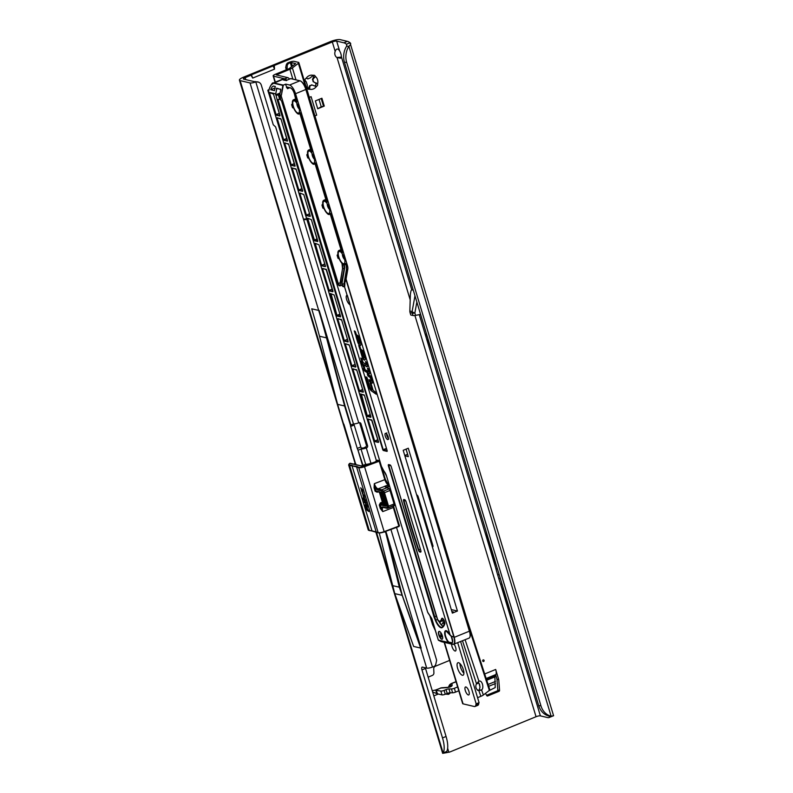 <?xml version="1.0" encoding="UTF-8"?>
<svg xmlns="http://www.w3.org/2000/svg" width="793" height="793" viewBox="0 0 793 793"><rect width="100%" height="100%" fill="white"/><g stroke="black" fill="none" stroke-linecap="round" stroke-linejoin="round"><path stroke-width="1.19" d="M315.099 86.15L311.897 84.93A3.796 3.42 -76.7 0 1 310.023 85.703L309.458 89.183A7.167 6.453 103.3 0 0 313.384 88.945A7.167 6.453 103.3 0 0 316.566 86.268L315.426 86.249M483.155 659.915A0.843 0.763 103.3 0 0 483.631 661.481A0.843 0.763 103.3 0 0 483.155 659.915M445.111 693.964L448.58 694.222L450.444 692.785M450.553 692.785L448.59 694.351L444.982 694.093M456.064 681.802L451.118 683.744A4.302 3.935 41.2 0 0 449.75 684.716A4.302 3.935 41.2 0 0 449.74 684.716A4.302 3.935 41.2 0 0 449.046 685.925L449.096 685.915A4.302 4.183 -13.4 0 1 451.822 683.536L451.118 683.744M306.128 86.754A7.167 6.453 103.3 0 0 307.476 88.182A1.685 1.517 103.3 0 0 309.458 89.183M307.753 88.747A1.685 1.517 103.3 0 0 308.527 87.973L309.706 85.624A3.796 3.42 103.3 0 0 311.58 84.861L311.897 84.93M314.534 85.931A1.685 1.517 103.3 0 0 315.138 82.769L313.057 81.59A3.796 3.42 103.3 0 0 312.442 79.568L312.769 79.637A3.796 3.42 -76.7 0 1 313.374 81.669L317.577 84.048A7.167 6.453 103.3 0 0 315.257 76.366A1.685 1.517 103.3 0 0 313.275 75.365A7.167 6.453 103.3 0 0 306.167 78.279A1.685 1.517 103.3 0 0 305.156 80.499A7.167 6.453 103.3 0 0 304.869 82.591M316.566 86.268A1.685 1.517 103.3 0 0 317.577 84.048M498.747 679.73L496.993 679.314A0.843 0.763 103.3 0 0 496.963 679.125L498.708 679.532A0.843 0.763 -76.7 0 1 498.747 679.73L499.54 690.435A0.843 0.763 -76.7 0 1 499.015 691.327L497.27 690.911L486.565 695.292M497.27 690.911A0.843 0.763 103.3 0 0 497.786 690.019L499.54 690.435M496.993 679.314L497.786 690.019M496.963 679.125L495.675 674.853L494.882 676.915L486.555 680.315M312.442 79.568L313.433 77.129A1.685 1.517 103.3 0 0 313.225 75.385M306.544 78.14L307.981 78.933L306.247 78.229M274.319 65.7L274.517 69.14L273.189 65.918L332.326 41.96A3.37 0.793 163.2 0 1 336.658 41.107L343.865 42.802A16.861 6.166 67.7 0 1 346.462 44.22L350.02 42.763A16.861 6.166 67.7 0 0 347.423 41.345L340.217 39.65A7.504 1.764 163.2 0 0 330.582 41.543L243.421 77.218A7.504 1.764 163.2 0 0 239.407 80.133A7.504 1.764 163.2 0 0 240.13 80.608L250.023 82.938A4.976 1.17 163.2 0 0 254.692 82.294L254.474 81.669L255.802 81.957L254.692 82.294M499.015 691.327L487.665 695.967A0.843 0.763 -76.7 0 1 486.783 695.659L485.475 693.379M498.708 679.532L495.675 669.47A6.661 2.438 67.7 0 1 495.873 674.526L495.675 674.853M317.735 108.76L324.268 106.084L321.899 98.233L315.366 100.909L317.735 108.76L321.234 106.777L324.268 106.084M309.339 97.38L311.094 96.667L316.685 115.183A6.661 1.566 163.2 0 1 314.91 115.828M314.93 115.897L316.685 115.183M449.611 660.41L435.298 666.269A2.528 2.28 103.3 0 0 433.721 668.876L433.91 672.811A2.528 2.28 -76.7 0 1 432.334 675.418L429.36 676.637A2.528 2.28 103.3 0 0 428.27 677.529M274.517 69.14L252.719 78.061L251.024 75.226L245.166 77.625A3.37 0.793 163.2 0 0 243.362 78.933A3.37 0.793 163.2 0 0 243.689 79.151L254.474 81.669M346.65 44.636L346.67 46.143L348.89 46.351A16.861 14.185 95.3 0 0 346.68 62.429L540.935 705.81A16.861 14.185 95.3 0 0 551.135 716.218L548.915 716.01L549.658 717.259A16.861 6.166 67.7 0 1 549.232 717.487A16.861 6.166 67.7 0 1 547.586 717.566L540.39 715.871A3.37 0.793 -16.8 0 0 536.048 716.723L450.612 751.685A19.815 17.843 -76.7 0 1 448.858 752.289L446.618 752.16L446.677 751.477A19.815 7.246 -112.3 0 0 446.062 736.469L425.524 668.449A3.37 1.229 67.7 0 1 425.355 667.785M335.171 51.376A5.055 4.56 103.3 0 0 337.065 57.641L340.683 58.186L341.297 56.462A5.055 1.854 -112.3 0 0 339.602 50.861C337.848 48.254 336.371 48.423 335.171 51.376L332.326 41.96M303.481 219.175L306.663 218.828M306.841 219.423L303.66 219.77M438.331 694.034L437.201 694.49L437.32 693.796L441.998 694.896A2.528 0.595 -16.8 0 0 445.25 694.252L447.202 693.459A2.528 0.595 163.2 0 1 450.107 692.785L452.615 692.804A2.528 0.595 -16.8 0 0 455.509 692.13L458.78 690.792M433.811 695.887L437.201 694.49L437.32 693.796M435.674 689.969L440.839 688.037A4.302 2.954 -93.6 0 1 441.78 687.739L446.875 687.422A4.302 2.954 86.4 0 0 445.944 687.719C449.988 687.323 452.079 686.47 452.208 685.152L451.822 683.536M435.902 689.999L437.607 693.855L436.566 693.508L435.902 689.999L434.851 690.188L440.839 691.05A2.528 0.595 -16.8 0 0 444.09 690.416L446.043 689.613A2.528 0.595 163.2 0 1 448.947 688.939L451.455 688.958A2.528 0.595 -16.8 0 0 454.349 688.284L457.62 686.946M456.025 681.643L451.386 683.546L448.679 686.679M336.787 57.473L341.258 57.155M413.282 290.188L411.755 289.822C411.2 289.841 410.734 291.428 410.348 294.59L409.842 311.034L412.102 311.57A4.639 1.774 10.3 0 0 414.858 312.997L415.582 315.376L420.587 314.385M552.949 715.96A16.861 6.166 67.7 0 1 552.79 716.029L549.232 717.487M384.189 531.915L386.181 532.341L402.269 595.345L421.162 648.168L386.181 532.341M379.262 532.975L394.765 593.63L413.649 646.464L421.162 648.168M446.677 751.477L443.118 752.934A19.815 7.246 -112.3 0 0 442.504 737.926L421.965 669.907A3.37 1.229 67.7 0 1 422.114 667.121A3.37 1.229 67.7 0 1 422.441 667.101L426.693 668.102A4.976 1.17 -16.8 0 0 432.463 667.082L433.632 666.655A3.37 3.182 116.3 0 0 435.823 664.108L436.656 660.272L396.53 527.385M371.996 463.082A1.685 1.586 -63.7 0 0 371.164 463.152L370.926 463.241A4.976 1.17 163.2 0 1 365.652 464.321L361.023 449.007L363.412 448.124M353.46 423.938L319.212 310.509A4.976 1.17 163.2 0 1 318.707 310.44L311.708 308.794A839.103 755.65 -76.7 0 1 319.49 336.222L337.63 404.371L345.133 406.095L350.843 425.008L353.619 423.928A4.976 1.17 -16.8 0 0 358.723 422.838L358.961 422.748A1.685 1.586 -63.7 0 1 360.974 423.749L367.605 445.725A1.685 1.586 -63.7 0 1 366.544 447.857L366.307 447.946A4.976 1.17 163.2 0 1 361.202 449.026M359.487 422.649A1.685 1.586 -63.7 0 1 359.735 423.145L366.366 445.111A1.685 1.586 -63.7 0 1 365.999 446.766L363.719 447.926M337.63 404.371L343.409 423.521A1.685 0.615 -112.3 0 1 344.132 424.919L350.764 446.885A1.685 0.615 67.7 0 1 350.833 448.134L355.809 464.609M273.189 65.918L251.391 74.829L252.719 78.061M306.832 219.374L303.65 219.72M447.52 752.488L442.663 753.35L443.118 752.934L396.401 598.2M239.407 80.133L355.006 463.023A7.504 1.764 -16.8 0 0 355.294 463.34L355.789 463.697M549.638 716.961L553.286 715.861M553.593 715.762L350.02 42.763C351.17 43.446 350.803 44.646 348.89 46.351L551.135 716.218L553.217 715.801M540.935 705.81L538.705 705.601L344.459 62.221A16.861 14.185 -84.7 0 1 346.67 46.143M538.705 705.601A16.861 14.185 95.3 0 0 548.915 716.01M376.606 461.387L275.627 126.939L273.268 124.779L261.303 85.129A5.055 4.768 116.3 0 0 255.802 81.957L358.723 422.838M258.934 82.294L255.059 81.57M315.257 76.366L312.769 79.637M307.981 78.933A3.796 3.42 -76.7 0 1 309.855 78.17L313.275 75.365M307.476 88.182L307.119 84.227A3.796 3.42 -76.7 0 1 306.504 82.204L305.156 80.499M365.652 464.321L363.035 465.392L357.762 449.512A1.685 0.615 67.7 0 1 357.256 448.422L360.815 446.965A1.685 0.615 67.7 0 0 361.321 448.055L363.472 448.005M319.212 310.509A839.202 755.739 -76.7 0 1 326.994 337.937L345.133 406.095M363.035 465.392A4.976 1.17 163.2 0 1 362.728 465.372L362.55 465.382A1.685 0.615 67.7 0 1 362.55 465.382A1.685 0.615 67.7 0 0 362.332 465.818M357.256 448.422L350.625 426.456A1.685 0.615 67.7 0 1 350.496 425.444L344.628 406.026L326.498 337.868L319.49 336.222M360.815 446.965L354.184 424.998A1.685 0.615 67.7 0 1 354.055 423.987M358.406 450.077L361.023 449.007M392.337 585.581L399.841 587.306M394.765 593.63L402.269 595.345M410.05 312.611L410.764 314.99L413.024 315.525L412.301 313.146L410.05 312.611A4.639 4.173 -76.7 0 1 409.842 311.034M415.582 315.376A4.639 1.09 163.2 0 1 413.024 315.525M426.198 332.941A4.302 3.876 103.3 0 0 426.386 334.359L428.051 339.087M427.794 339.027L431.907 351.864M485.732 530.15L495.922 568.71A168.651 151.879 103.3 0 0 497.558 574.499L498.708 578.295A168.651 151.879 103.3 0 0 500.542 584.015L513.319 621.514M434.851 690.188L432.235 690.683M436.566 693.508L432.641 692.031M449.8 686.936A4.302 4.183 -13.4 0 1 452.208 685.152M448.451 687.244L448.719 686.599L448.402 687.253M321.195 98.53L323.415 105.885M319.014 99.422L321.234 106.777M494.891 676.925L495.228 687.551L488.954 690.713M392.347 506.311L394.418 505.617L394.438 504.526L390.047 489.965L387.46 487.15L384.486 486.377L389.085 488.875A1.685 0.615 67.7 0 1 389.997 490.461L394.062 503.932A1.685 0.615 67.7 0 1 394.042 505.29L387.499 508.283M383.435 497.687L383.009 496.814L383.435 497.687M383.217 496.14L383.069 496.636L382.186 495.605L383.247 496.557M382.266 493.028L381.73 492.78M383.564 499.679L384.912 501.781L383.852 501.156L383.663 500.522L384.278 500.611L383.277 499.223L384.318 499.838M382.048 494.247L382.325 494.852L381.592 493.652L382.662 494.326M383.069 498.063L384.07 498.995L383.178 498.916L383.069 498.063M383.604 507.371C382.325 507.381 382.038 508.799 382.751 511.604L380.323 508.491L382.632 506.876L386.498 507.788L387.46 506.4L383.396 492.939L381.374 490.847A0.843 0.644 -50.2 0 1 382.008 489.836L383.564 491.135L389.085 488.875M372.046 530.993L352.042 465.828L356.404 466.373A92.087 21.659 163.2 0 1 358.644 467.226A4.718 1.11 -16.8 0 0 364.344 466.334L379.094 460.911L377.458 460.208L376.407 460.594M376.209 531.974L356.404 466.373M378.013 491.908L377.141 492.225L375.109 491.224L374.068 487.774L374.316 483.671C375.317 486.545 376.546 488.27 378.013 488.855L381.869 489.757L387.39 487.497M376.506 461.04L376.635 461.635L371.867 463.39M363.521 499.253L364.602 501.731L364.185 500.353L365.484 501.176L365.523 500.403L364.869 499.303L365.167 500.393L363.937 499.54L363.115 497.895L363.521 499.253L363.313 498.044M363.769 496.448L362.976 495.377L363.581 497.389L364.641 498.738L363.977 495.278L362.342 493.286L363.769 496.448M362.123 490.966L361.321 489.896L361.925 491.908L362.986 493.266L362.322 489.796L360.686 487.804L362.123 490.966M364.066 501.781L366.307 503.902L366.029 502.068L365.989 503.129L364.066 501.781M366.197 506.063L367.169 507.381L367.417 506.658L366.852 504.804L365.543 503.882L367.06 506.568L366.197 506.063M367.129 510.315L368.894 511.554L367.02 507.698L366.99 509.582L365.018 504.943L366.148 508.68A1.675 0.615 -112.3 0 0 367.129 510.315L368.834 511.346M398.958 526.483L393.011 506.459M389.254 485.128L388.57 484.969C387.113 484.384 385.884 482.659 384.883 479.795L379.094 460.911M394.042 505.29L387.569 508.263A0.843 0.783 -126.7 0 1 386.498 507.788A0.843 0.763 -76.7 0 0 387.024 508.313A0.843 0.843 0 0 0 387.539 508.273L393.09 506.003M387.361 508.313A0.843 0.763 -76.7 0 1 387.024 508.313L383.168 507.401A0.843 0.763 -76.7 0 1 382.632 506.876M393.784 507.302L382.751 511.604L380.263 504.863L379.282 505.032L380.362 502.891L382.375 502.147L379.381 492.225M374.068 487.774L375.049 487.596L376.09 491.055L381.602 492.354A0.843 0.763 103.3 0 0 382.057 492.849A0.843 0.644 129.8 0 0 382.295 492.968M387.529 487.576L381.869 489.757A0.843 0.763 -76.7 0 0 381.374 490.847L377.518 489.935A0.843 0.763 -76.7 0 1 378.013 488.855L384.506 486.466M386.964 485.554L388.57 484.969A0.843 0.763 -76.7 0 1 388.996 484.929C387.539 484.047 386.35 482.213 385.438 479.418L374.316 483.671L375.049 487.596L377.518 489.935M366.822 464.272L364.651 465.154A2.865 0.674 163.2 0 1 360.974 465.878L349.782 463.39M385.943 503.783L382.87 503.059L380.848 503.803L380.362 502.891M385.765 506.162A0.843 0.763 103.3 0 1 386.26 505.082L380.848 503.803L380.263 504.863L385.765 506.162A1.685 0.615 -112.3 0 0 385.983 506.122L386.221 505.944A1.685 0.615 -112.3 0 0 386.25 504.586L383.178 494.416A1.685 0.615 -112.3 0 0 382.266 492.83L381.869 492.503A1.685 0.615 -112.3 0 0 381.602 492.354M377.141 492.225L377.052 491.68M384.625 500.829L383.931 500.898M384.803 501.424L383.852 501.156M382.434 494.614L381.958 493.801M383.366 496.517L382.761 496.458M383.049 496.339L382.623 495.001M382.95 495.506L382.335 495.665L382.989 496.249L382.335 495.665M383.961 498.628L383.188 498.46M365.226 505.082L366.297 508.62A1.675 0.615 -112.3 0 0 367.278 510.256M366.812 507.55L367.337 509.82M366.406 506.202L366.445 506.866M365.751 504.021L367.199 506.588M366.584 506.806L367.437 507.371M364.274 501.929L364.304 502.593M365.821 501.919L366.138 503.069M364.453 502.534L366.376 503.852M360.894 487.943L362.718 492.403M361.588 490.262L363.045 493.216M362.55 493.424L364.374 497.885M363.244 495.744L364.701 498.698M365.077 499.451L365.315 500.333M364.185 500.353L365.553 501.117M363.452 499.203L364.542 501.533M389.581 486.218L386.657 485.485L384.486 486.377M463.905 673.217A6.75 2.468 67.7 0 1 460.525 667.131A6.75 2.468 67.7 0 1 459.96 663.582M463.33 669.669A6.75 2.468 67.7 0 1 463.033 675.24A6.75 2.468 67.7 0 1 457.62 668.321A6.75 2.468 67.7 0 1 457.928 662.75A6.75 2.468 67.7 0 1 463.33 669.669M468.931 691.397A4.302 1.576 67.7 0 1 468.742 694.946A4.302 1.576 67.7 0 1 465.293 690.534A4.302 1.576 67.7 0 1 465.481 686.986A4.302 1.576 67.7 0 1 468.931 691.397M454.102 644.243A4.302 1.576 67.7 0 1 455.668 647.455A4.302 1.576 67.7 0 1 455.469 651.003A4.302 1.576 67.7 0 1 452.03 646.602A4.302 1.576 67.7 0 1 451.673 644.104M286.689 80.232A6.75 2.468 -112.3 0 0 284.816 78.824L273.535 76.168A4.213 0.991 163.2 0 1 273.139 75.9A4.213 0.991 163.2 0 1 275.389 74.255L288.454 68.912A2.528 0.595 -16.8 0 0 289.524 68.337L295.62 63.599L291.318 62.558L289.415 63.063A3.37 3.182 116.3 0 0 287.225 65.611L287.076 69.477M444.149 642.33L462.646 703.589A4.213 0.991 -16.8 0 0 463.053 703.857L474.323 706.513A6.75 2.468 -112.3 0 0 474.987 706.484A6.75 2.468 -112.3 0 0 475.79 705.155L476.167 703.837L457.73 642.766M476.167 703.837L479.071 702.648L460.634 641.577M474.987 706.484L477.892 705.294A6.75 2.468 -112.3 0 0 478.694 703.966L478.932 702.707M289.604 79.042A6.75 2.468 -112.3 0 0 287.72 77.635L276.361 74.929L289.881 69.249A5.898 1.388 -16.8 0 0 292.389 67.911L298.386 63.311A4.213 0.991 -16.8 0 0 298.842 62.627A4.213 0.991 -16.8 0 0 298.446 62.36L294.223 61.368A4.213 0.991 -16.8 0 0 289.326 62.231L288.404 62.568A3.37 3.182 116.3 0 0 286.214 65.115L285.668 67.633L286.313 69.784M465.104 639.743L478.952 681.296C480.29 680.572 481.45 681.474 482.422 684.002C483.145 686.698 482.917 688.671 481.738 689.9L478.843 690.574L480.845 696.343A5.898 1.388 163.2 0 0 483.353 695.005L489.35 690.406A4.213 0.991 163.2 0 0 489.806 689.712L467.037 619.7A4.213 0.991 163.2 0 1 466.581 620.384L466.403 620.522M478.962 690.604L478.843 690.574A4.639 4.173 -76.7 0 1 476.504 683.764L478.694 681.484M477.416 690.237L479.21 690.128L479.973 687.253L479.557 684.428L478.07 681.94M365.771 414.6A2.528 0.595 163.2 0 1 365.682 414.491L364.73 411.359A2.528 0.595 -16.8 0 0 364.83 411.458M269.025 89.54A2.528 0.595 -16.8 0 0 267.846 90.452A2.528 0.595 -16.8 0 0 268.093 90.61L268.718 90.759M268.886 93.693A2.528 0.595 163.2 0 1 268.797 93.594L267.846 90.452M477.574 697.681L480.845 696.343M462.507 640.803L476.504 683.764M286.679 68.139L285.668 67.633M478.952 681.296L479.577 681.018M476.395 683.962L478.942 683.031M479.973 686.827L478.952 683.051M481.738 689.9L479.21 690.128M441.691 625.34A4.213 3.796 -76.7 0 1 443.366 622.376M450.037 634.697L344.301 286.005M386.855 432.849C386.181 434.286 386.815 436.378 388.748 439.124M348.068 297.742L348.732 299.923M441.76 639.257A4.213 1.546 -112.3 0 0 442.167 639.237A4.213 1.546 -112.3 0 0 442.187 635.252A4.213 1.546 -112.3 0 0 439.391 631.406A4.213 1.546 -112.3 0 0 438.975 631.426A4.213 1.546 -112.3 0 0 438.955 635.411A4.213 1.546 -112.3 0 0 441.76 639.257M439.124 631.387A4.213 1.546 -112.3 0 0 439.312 635.49A4.213 1.546 -112.3 0 0 442.048 639.138A4.213 1.546 -112.3 0 0 442.306 639.158M339.721 251.48A6.582 2.409 67.7 0 1 340.157 251.639A6.582 2.409 67.7 0 1 343.795 256.684A6.582 2.409 67.7 0 1 344.737 262.84A6.582 2.409 67.7 0 1 343.419 263.712A6.582 2.409 67.7 0 1 338.789 256.942A6.582 2.409 67.7 0 1 339.721 251.48M324.565 201.263A6.582 2.409 67.7 0 1 324.991 201.422A6.582 2.409 67.7 0 1 328.639 206.467A6.582 2.409 67.7 0 1 329.581 212.623A6.582 2.409 67.7 0 1 328.262 213.505A6.582 2.409 67.7 0 1 323.633 206.725A6.582 2.409 67.7 0 1 324.565 201.263M309.399 151.047A6.582 2.409 67.7 0 1 309.835 151.215A6.582 2.409 67.7 0 1 313.473 156.261A6.582 2.409 67.7 0 1 314.415 162.406A6.582 2.409 67.7 0 1 313.096 163.289A6.582 2.409 67.7 0 1 308.467 156.508A6.582 2.409 67.7 0 1 309.399 151.047M294.243 100.83A6.582 2.409 67.7 0 1 294.679 100.998A6.582 2.409 67.7 0 1 298.317 106.044A6.582 2.409 67.7 0 1 299.258 112.19A6.582 2.409 67.7 0 1 297.94 113.072A6.582 2.409 67.7 0 1 293.311 106.292A6.582 2.409 67.7 0 1 294.243 100.83M327.251 203.791A3.539 1.299 -112.3 0 0 327.529 205.962A3.539 1.299 -112.3 0 0 329.531 209.352M296.929 103.358A3.539 1.299 -112.3 0 0 297.206 105.528A3.539 1.299 -112.3 0 0 299.209 108.919M312.095 153.574A3.539 1.299 -112.3 0 0 312.363 155.745A3.539 1.299 -112.3 0 0 314.365 159.135M342.417 254.008A3.539 1.299 -112.3 0 0 342.685 256.169A3.539 1.299 -112.3 0 0 344.687 259.569M446.33 630.851A6.582 2.409 -112.3 0 0 445.963 630.911A6.582 2.409 -112.3 0 0 445.468 635.629A6.582 2.409 -112.3 0 0 448.769 642.092L451.782 642.746M387.658 439.57A3.37 1.229 -112.3 0 0 387.985 439.56A3.37 1.229 -112.3 0 0 388.005 436.368A3.37 1.229 -112.3 0 0 385.765 433.295A3.37 1.229 -112.3 0 0 385.428 433.315A3.37 1.229 -112.3 0 0 385.408 436.497A3.37 1.229 -112.3 0 0 387.658 439.57M271.057 84.99L273.952 82.997L283.319 85.099L281.406 95.14L282.804 85.396L273.744 83.255C271.563 83.354 269.838 86.14 268.569 91.631L268.629 92.127M285.46 84.227L287.462 88.697L285.46 84.227L283.319 85.099M345.53 263.484A7.593 2.775 67.7 0 1 344.737 264.505A7.593 2.775 67.7 0 1 344.291 264.575L343.894 264.386A7.256 2.657 -112.3 0 0 345.104 263.256L346.244 265.605L347.532 265.913L295.541 93.703A8.436 3.083 -112.3 0 0 289.604 85.02L285.886 84.137M435.585 631.109L432.562 624.666L429.875 615.774M443.574 619.482A24.533 8.971 67.7 0 1 442.137 620.929L439.956 621.821A2.865 1.051 67.7 0 1 439.907 621.841L440.561 624.051M386.469 449.363A8.436 3.083 -112.3 0 0 386.379 448.769M278.085 99.829L383.217 449.71L385.685 448.699L386.756 449.433M436.319 616.092L434.029 616.974L388.441 465.997A1.685 0.615 67.7 0 1 388.679 464.589L390.037 464.916A1.685 0.615 67.7 0 1 391.227 466.651L437.647 619.591A2.528 0.922 -112.3 0 0 439.53 621.623A24.196 8.852 -112.3 0 0 441.642 618.699A3.291 1.199 67.7 0 1 442.296 618.262A3.291 1.199 67.7 0 1 444.239 620.641A3.291 1.199 67.7 0 1 444.804 623.942L444.883 623.585M439.054 621.682A8.773 3.212 -112.3 0 0 443.297 626.411M275.766 93.812L276.698 88.935L275.766 93.812L268.46 92.196L381.423 466.343A4.718 1.725 -112.3 0 0 382.95 469.595L384.774 472.271A5.392 1.973 67.7 0 1 386.518 475.978L427.625 612.146L431.402 617.965A2.022 0.743 67.7 0 1 432.056 619.353L438.311 640.07L448.501 642.469A6.919 2.528 67.7 0 1 444.853 634.886A6.919 2.528 67.7 0 1 446.221 630.683A6.919 2.528 67.7 0 1 449.859 634.767M361.925 361.658L361.182 361.132L361.826 363.293L363.69 367.496L364.8 368.279L363.69 364.592L366.624 366.653A2.488 0.912 -112.3 0 0 367.169 366.782A2.488 0.912 -112.3 0 0 367.278 364.721L366.564 362.361L365.444 361.578L366.316 364.711L363.035 362.441L361.945 358.823L360.835 358.039L361.925 361.658L361.251 358.337M362.53 353.956L360.399 351.101L362.024 356.473A3.519 1.289 -112.3 0 0 364.839 360.081A3.519 1.289 -112.3 0 0 364.998 357.177L363.085 350.833L360.785 349.227L359.834 346.303L358.714 345.52L359.695 348.761A2.488 0.912 -112.3 0 0 361.152 351.18L362.619 352.211L363.997 358.01L362.966 356.701L362.53 353.956M358.119 339.345L355.988 336.49L357.613 341.862A3.519 1.289 -112.3 0 0 360.428 345.47A3.519 1.289 -112.3 0 0 360.587 342.566L358.674 336.222L356.374 334.616L355.413 331.682L354.302 330.899L355.284 334.15A2.488 0.912 -112.3 0 0 356.741 336.569L358.208 337.6L359.586 343.399L358.555 342.08L358.119 339.345M363.372 368.408L364.027 370.569L368.785 373.731A2.488 0.912 -112.3 0 0 369.3 373.84A2.488 0.912 -112.3 0 0 369.409 371.778L368.557 368.953L367.437 368.17L368.448 371.768L363.372 368.408M369.003 379.589L369.647 381.75L371.59 383.108A2.488 0.912 -112.3 0 0 372.135 383.237A2.488 0.912 -112.3 0 0 372.244 381.185L370.747 376.229L367.248 373.781L367.893 375.941L370.291 377.607L371.283 381.165L369.003 379.589M371.481 390.939L376.189 394.24L375.535 392.089L373.146 390.414L371.203 383.961L370.083 383.178L372.036 389.631L371.124 388.996A2.24 0.823 67.7 0 1 369.816 386.815L367.03 377.607L365.92 376.824L368.864 386.587A4.48 1.636 -112.3 0 0 371.481 390.939L376.06 393.834M347.344 295.323A5.055 1.854 -112.3 0 0 346.848 295.343A5.055 1.854 -112.3 0 0 346.819 300.131A5.055 1.854 -112.3 0 0 350.189 304.74L347.344 295.323M444.189 625.112L442.781 620.453M347.532 265.913A7.593 6.83 -76.7 0 1 347.75 269.65L346.462 269.342L344.261 282.169L344.915 282.328L344.717 286.372M452.991 644.392L452.833 644.362C454.607 644.451 455.004 642.142 454.012 637.443L345.986 279.632L347.75 269.65M403.201 450.305L452.357 613.118L457.442 611.036L408.286 448.223L403.201 450.305M416.682 494.951L416.979 495.02A1.685 0.615 67.7 0 1 418.169 496.755L432.859 545.406A1.685 0.615 67.7 0 1 432.78 546.793A1.685 0.615 67.7 0 1 432.611 546.803L432.314 546.734M385.844 448.987L386.538 448.699M273.803 86.07C272.683 85.961 271.642 87.18 270.681 89.728L274.497 90.63L275.3 86.417L273.129 86.14M457.442 611.036L451.286 609.579M404.866 455.826L408.336 456.649L406.066 449.135M452.129 612.374L453.328 611.889L451.881 611.552M345.986 279.632L344.915 282.328M275.012 87.954L270.681 89.728M346.115 279.156L454.27 637.374C455.331 642.142 454.934 644.481 453.071 644.372M306.019 89.391L469.545 631.02C470.665 634.906 470.487 637.265 469.02 638.137L453.239 644.402M449.839 634.549L451.356 636.184C453.477 641.428 453.071 643.777 450.156 643.212L450.226 642.608M404.767 455.479L407.632 454.31M366.326 377.121L369.151 386.469A4.48 1.636 -112.3 0 0 371.778 390.82M370.5 383.475L372.036 389.631M369.419 379.877L369.647 381.75M367.665 374.068L368.19 375.823L370.579 377.488L371.322 381.126M369.944 381.631L371.887 382.989A2.488 0.912 -112.3 0 0 372.264 383.148M363.789 368.686L364.027 370.569M367.853 368.458L368.477 371.719M364.314 370.45L369.072 373.612A2.488 0.912 -112.3 0 0 369.429 373.741M354.719 331.196L355.571 334.031A2.488 0.912 -112.3 0 0 357.028 336.45L358.495 337.481L359.695 343.27M356.533 337.223L357.901 341.743A3.519 1.289 -112.3 0 0 360.567 345.381M359.13 345.807L359.982 348.642A2.488 0.912 -112.3 0 0 361.439 351.061L362.907 352.092L364.106 357.881M360.944 351.834L362.312 356.354A3.519 1.289 -112.3 0 0 364.978 359.992M365.86 361.876L366.346 364.661M363.69 364.592L366.911 366.535A2.488 0.912 -112.3 0 0 367.298 366.683M361.588 361.42L364.681 367.873M440.63 633.647L441.275 633.617L442.276 636.938L439.847 636.551L439.57 635.639L441.354 636.065L440.63 633.647L441.988 637.057M439.57 635.639L441.295 635.857M276.261 88.846L276.688 88.152L276.698 88.935L277.401 88.647M280.841 89.906L279.721 94.754L280.97 95.219L279.76 94.942L279.998 95.745M343.845 286.769L344.033 286.342A1.685 0.615 -112.3 0 0 344.202 286.332L344.182 284.984L344.291 286.273A2.022 0.743 67.7 0 1 343.845 286.769L343.161 286.61A2.022 0.743 67.7 0 1 342.318 285.807L341.823 284.439L342.655 285.51A1.685 0.615 -112.3 0 0 343.359 286.184L344.221 286.263M340.415 285.084L340.405 285.351A2.022 0.743 67.7 0 1 339.949 285.857L339.275 285.698A2.022 0.743 67.7 0 1 337.848 283.607L280.97 95.219L338.284 283.527L340.207 282.734M454.23 637.245L451.316 636.125M381.403 466.294L268.43 92.176L269.501 88.053C271.612 83.939 272.772 82.284 272.99 83.096L283.121 78.943A8.436 3.083 -112.3 0 1 283.953 78.903L284.271 78.983M340.366 284.895L339.473 285.262L340.147 285.421A1.685 0.615 -112.3 0 0 340.316 285.411L342.655 285.51M448.769 642.092L448.65 642.657L438.281 640.05L441.126 641.606L452.773 644.352L448.65 642.657L448.769 642.092M287.7 87.299L287.314 87.101A2.022 0.743 67.7 0 0 286.888 87.448L286.451 87.527M286.551 80.628L284.647 80.172M285.956 80.549L290.605 78.646M283.17 79.895L284.984 79.151L284.181 80.262M285.371 79.34L283.121 78.943M308.527 87.973L309.865 88.291M315.138 82.769L316.476 83.087M495.675 669.47L484.434 674.07M245.771 79.647L245.166 77.625M448.858 752.289L447.639 748.245M337.065 57.641L410.189 299.843M414.917 315.485L536.048 716.723M445.944 687.719L440.839 688.037L436.16 689.95M540.39 715.871L500.819 584.818M495.704 567.867L419.249 314.652M411.755 289.822L341.297 56.462M346.462 44.22L346.719 45.082M549.47 716.624L549.658 717.259M339.602 50.861L336.658 41.107M426.693 668.102L420.657 648.109L399.335 587.236L385.438 531.459M432.463 667.082L390.909 529.446M326.994 337.937A4.976 1.11 165.1 0 1 326.498 337.868A839.103 755.65 -76.7 0 0 318.707 310.44L250.023 82.938M350.893 447.48L343.894 424.305M335.746 397.293L240.13 80.608M391.157 580.843L376.447 532.123M370.926 463.241L366.307 447.946L365.117 447.351M421.965 669.907L425.524 668.449M442.504 737.926L446.062 736.469M347.423 41.345L343.865 42.802M346.68 62.429L344.459 62.221M367.605 445.725L366.366 445.111M366.544 447.857L365.345 447.262M360.974 423.749L359.735 423.145M313.433 77.129L314.771 77.446M357.762 449.512L362.55 465.382M350.625 426.456L354.184 424.998M416.86 302.034L414.858 312.997A4.639 1.09 -16.8 0 1 412.301 313.146A4.639 4.173 103.3 0 1 412.102 311.57L414.977 295.799M502.108 584.382L500.542 584.015M500.393 578.692L498.708 578.295M499.243 574.895L497.558 574.499M497.489 569.077L495.922 568.71M454.349 688.284L455.509 692.13M451.455 688.958L452.615 692.804M448.947 688.939L450.107 692.785M446.043 689.613L447.202 693.459M444.09 690.416L445.25 694.252M440.839 691.05L441.998 694.896M448.719 686.599L449.046 685.925M449.096 685.915L449.363 687.065M495.873 674.526L485.96 678.58M486.872 695.778L487.665 695.967M495.486 683.536L488.637 686.341M495.417 681.474L488.002 684.508M494.852 676.181L486.337 679.67M379.788 461.011L364.542 466.69L384.149 531.657L399.454 525.868L393.824 507.441M364.344 466.334L364.542 466.69A5.055 1.19 163.2 0 1 358.436 467.652A91.75 21.58 -16.8 0 0 356.206 466.809L352.042 465.828A91.75 21.58 -16.8 0 0 349.634 465.481L369.251 530.448A91.75 21.58 163.2 0 1 371.659 530.795L375.823 531.776A91.75 21.58 163.2 0 1 378.053 532.618A5.055 1.19 -16.8 0 0 384.149 531.657L384.169 531.925C381.76 532.817 379.778 533.114 378.211 532.817L378.449 532.817A4.718 1.11 163.2 0 0 384.149 531.925L399.454 525.868L393.606 506.34M380.491 492.493L383.356 501.979L385.557 502.494M380.323 508.491L379.282 505.032M350.258 463.36L349.941 463.281A6.413 1.507 -16.8 0 0 349.812 465.045L349.634 465.481A6.75 1.586 163.2 0 1 348.652 464.995L368.259 529.962A6.75 1.586 -16.8 0 0 369.251 530.448L369.617 530.636A92.087 21.659 -16.8 0 1 371.748 530.943M358.644 467.226L378.211 532.817L368.259 529.962M381.631 467.047L385.348 479.368L388.61 484.949M349.812 465.045A92.087 21.659 163.2 0 1 352.241 465.392M389.997 490.461L384.476 492.721L388.54 506.182L394.062 503.932M387.46 506.4L388.54 506.182A1.685 0.615 67.7 0 1 388.52 507.55A0.843 0.783 53.3 0 1 387.45 507.084M382.94 492.146A0.843 0.644 -50.2 0 1 383.564 491.135A1.685 0.615 67.7 0 1 384.476 492.721L383.396 492.939M375.109 491.224L376.09 491.055M381.899 467.711L385.348 479.368M348.652 464.995L350.109 463.261L361.142 465.868L366.782 464.272M355.323 463.37L353.698 464.113L355.314 463.36M382.87 503.059A0.843 0.763 103.3 0 0 383.356 501.979L382.375 502.147L382.87 503.059M386.211 505.151L386.27 505.101A0.843 0.783 53.3 0 0 385.983 506.122M386.27 505.161A0.843 0.783 53.3 0 0 386.221 505.944M381.869 492.503A0.843 0.644 129.8 0 0 382.057 492.859L376.665 491.591M394.418 505.617L395.33 505.25M394.438 504.526L395.033 504.289M390.047 489.965L390.642 489.717M389.313 488.696L390.215 488.329M387.46 487.15L389.601 486.278M387.242 487.031L389.422 486.139M275.34 82.135L273.535 76.168M463.053 703.857L444.496 642.409M481.609 689.989L483.353 695.005M295.987 79.815L292.389 67.911M489.35 690.406L466.581 620.384L298.386 63.311M292.845 79.072L289.881 69.249M276.965 75.097L276.816 74.592M292.399 66.136L291.318 62.558M290.337 62.726L291.566 66.781M287.225 65.611L286.214 65.115M289.415 63.063L288.404 62.568M284.816 78.824L287.72 77.635M475.978 704.006L478.893 702.816M475.79 705.155L478.694 703.966M268.093 90.61L268.48 91.899M480.152 690.128L481.083 690.346M442.752 618.58L442.097 618.847A24.533 8.971 67.7 0 1 439.956 621.821L439.53 621.623M442.454 618.451A2.954 1.08 -112.3 0 0 442.395 618.471A2.954 1.08 -112.3 0 0 442.097 618.847L441.642 618.699M285.728 80.43L285.153 79.131L283.953 78.903L273.744 83.255M289.604 85.02L299.913 80.797L290.991 78.695M285.401 79.439L285.698 80.42M385.636 449.165L383.455 450.057L387.212 450.939M405.451 500.442L404.034 501.017A424.989 155.408 -112.3 0 0 418.783 549.856A1.685 0.615 -112.3 0 0 419.933 551.502L420.706 551.68A1.685 0.615 -112.3 0 0 420.865 551.67L420.796 550.431A2.022 0.743 67.7 0 1 420.508 552.116L419.745 551.938A2.022 0.743 67.7 0 1 418.357 549.965A425.326 155.527 67.7 0 1 403.597 501.087A2.022 0.743 67.7 0 1 403.915 499.521L404.678 499.699A2.022 0.743 67.7 0 1 406.105 501.791L420.796 550.431M403.915 499.521L404.133 499.729A1.685 0.615 -112.3 0 0 404.034 501.017L403.597 501.087M420.885 551.601L420.508 552.116M420.905 551.105L419.745 551.938M420.399 549.202L418.357 549.965M390.443 465.263L388.877 465.907L435.763 620.166A8.773 3.212 -112.3 0 0 442.147 627.303A8.773 3.212 -112.3 0 0 442.226 627.263L442.276 627.233M442.088 620.949L439.907 621.841A2.865 1.051 67.7 0 1 439.253 621.662M437.567 619.432L435.357 620.324L434.029 616.974M389.066 464.787L388.441 465.997M324.862 264.376L321.988 265.1L324.733 263.98M317.279 239.268L314.643 240.348L317.824 241.092M314.444 240.775L314.405 240.001L314.444 240.775L317.725 241.548L317.824 240.993L311.381 219.651L307.625 218.184L314.405 240.001L317.16 238.871M279.374 113.726L276.499 114.46L279.255 113.33M286.957 138.834L284.082 139.568L286.838 138.438M294.54 163.943L291.665 164.676L294.421 163.546M302.113 189.051L299.239 189.785L301.994 188.655M309.696 214.16L306.822 214.893L309.577 213.763M332.436 289.485L329.561 290.208L332.317 289.088M340.019 314.593L337.382 315.664L340.564 316.417M331.068 293.826L337.184 316.1L340.465 316.873L340.544 316.258M337.184 316.1L336.708 315.406L339.9 314.197M347.602 339.691L344.727 340.425L347.483 339.305M355.175 364.8L352.31 365.533L355.056 364.403M362.758 389.908L359.883 390.642L362.639 389.512M370.341 415.017L367.704 416.097L370.886 416.85M361.39 394.26L367.506 416.533L370.787 417.306L370.866 416.682M367.506 416.533L367.03 415.839L370.222 414.62M377.924 440.125L375.049 440.858L377.805 439.728M444.804 623.942A30.778 11.251 67.7 0 1 442.117 627.669A9.11 3.331 67.7 0 1 435.357 620.324M270.106 92.84L269.63 93.207L276.073 114.549L276.539 115.243L279.919 115.56M269.719 92.642L273.476 94.109L279.919 115.451L279.83 116.016L276.539 115.243M276.073 114.549L269.63 93.207M285.272 143.057L284.786 143.414L291.229 164.756L291.705 165.459L295.085 165.777M284.885 142.859L288.642 144.326L295.085 165.668L294.986 166.233L291.705 165.459M291.229 164.756L284.786 143.414M300.428 193.264L299.942 193.631L306.385 214.972L306.861 215.666L310.241 215.983M300.041 193.076L303.798 194.543L310.241 215.884L310.152 216.439L306.861 215.666M306.385 214.972L299.942 193.631M323.167 268.589L322.692 268.956L329.135 290.297L329.61 290.991L332.981 291.309M322.781 268.391L326.538 269.868L332.981 291.209L332.891 291.765L329.61 290.991M329.135 290.297L322.692 268.956M338.333 318.806L337.848 319.173L344.291 340.514L344.767 341.208L348.147 341.525M337.947 318.608L341.704 320.085L348.147 341.426L348.048 341.981L344.767 341.208M344.291 340.514L337.848 319.173M353.49 369.023L353.014 369.389L359.457 390.731L359.933 391.425L363.303 391.742M353.103 368.824L356.86 370.291L363.303 391.633L363.214 392.198L359.933 391.425M359.457 390.731L353.014 369.389M368.656 419.239L368.17 419.596L374.613 440.938L375.089 441.642L378.469 441.959M368.269 419.041L372.026 420.508L378.598 441.979M375.089 441.642L378.37 442.415L378.469 441.85L371.55 419.814M374.613 440.938L368.17 419.596M279.929 96.359L280.91 100.384L280.018 95.903M281.634 101.137L387.212 450.84L387.113 451.395L383.267 450.483L382.791 449.79L277.203 100.096L276.073 95.457L279.84 94.109M275.597 94.754L276.073 95.457M367.03 415.839L360.587 394.498L360.686 393.933L364.443 395.4L370.886 416.741L364.443 395.4M345.907 343.914L345.431 344.281L351.874 365.623L352.35 366.316L355.72 366.634M345.53 343.716L349.287 345.183L355.859 366.653M352.35 366.316L355.631 367.09L355.73 366.525L349.287 345.183M351.874 365.623L345.431 344.281M336.708 315.406L330.364 293.499L334.121 294.976L340.564 316.318L334.101 294.917M322.027 265.883L325.308 266.656L325.408 266.101L318.964 244.759L315.208 243.292L321.552 265.189L322.027 265.883L325.408 266.2M321.552 265.189L315.108 243.847M292.845 168.156L292.369 168.522L298.812 189.864L299.288 190.558L302.658 190.885M292.458 167.967L296.215 169.434L302.668 190.776L302.569 191.341L299.288 190.558M298.812 189.864L292.369 168.522M277.689 117.949L277.203 118.316L283.646 139.657L284.122 140.351L287.502 140.668M277.302 117.751L281.059 119.218L287.502 140.559L287.403 141.124L284.122 140.351M283.646 139.657L277.203 118.316M313.969 240.081L307.525 218.739M454.012 637.443L469.397 631.178L305.85 89.48L295.541 93.703M345.798 264.228L344.291 264.961A7.93 7.137 -76.7 0 1 344.519 268.857L342.308 281.684A8.099 7.286 103.3 0 0 342.269 284.4L344.093 283.656M344.251 285.807L343.161 286.61M287.314 87.101L290.456 87.845A5.392 1.973 67.7 0 1 294.253 93.405L296.483 102.218A7.256 2.657 -112.3 0 0 292.607 104.527L292.141 104.854L293.648 107.977A7.256 2.657 -112.3 0 0 299.615 112.606L311.639 152.434A7.256 2.657 -112.3 0 0 307.763 154.744L308.061 157.579L308.804 158.194A7.256 2.657 -112.3 0 0 314.781 162.823L326.805 202.651A7.256 2.657 -112.3 0 0 322.929 204.961L322.464 205.288L323.96 208.4A7.256 2.657 -112.3 0 0 329.938 213.039L341.961 252.868A7.256 2.657 -112.3 0 0 338.086 255.177L338.383 258.012L339.126 258.617A7.256 2.657 -112.3 0 0 341.714 262.979L342.358 264.693L343.855 265.04L343.894 264.386M339.949 285.857L340.336 285.351M417.544 495.496L416.92 495.744M432.502 544.246L431.67 544.583M432.998 546.159L432.235 546.466M280.335 98.917L277.55 99.591L279.642 99.194L278.402 95.12L276.509 95.081M276.688 88.152L280.712 89.421M280.682 89.887L280.544 89.054M289.633 87.805L287.462 88.697A1.685 0.615 -112.3 0 1 287.522 87.309L290.456 87.845M337.957 254.563L337.58 254.722A0.674 0.605 103.3 0 0 337.194 255.584L337.947 258.092A0.674 0.605 103.3 0 0 338.72 258.488M322.791 204.356L322.424 204.505A0.674 0.605 103.3 0 0 322.027 205.367L322.791 207.885A0.674 0.605 103.3 0 0 323.564 208.272M307.634 154.139L307.258 154.288A0.674 0.605 103.3 0 0 306.871 155.15L307.625 157.668A0.674 0.605 103.3 0 0 308.398 158.055M292.538 104.339L292.102 104.071A0.674 0.605 103.3 0 0 291.705 104.944L292.468 107.451A0.674 0.605 103.3 0 0 293.241 107.838M292.667 100.989A7.593 2.775 67.7 0 1 293.509 99.809A7.593 2.775 67.7 0 1 296.78 101.871L296.939 101.97M300.041 112.844A7.593 2.775 67.7 0 1 299.258 113.855A7.593 2.775 67.7 0 1 297.831 113.597M307.833 151.205A7.593 2.775 67.7 0 1 308.665 150.026A7.593 2.775 67.7 0 1 311.946 152.087L311.639 152.434M315.208 163.051A7.593 2.775 67.7 0 1 314.415 164.072A7.593 2.775 67.7 0 1 312.987 163.814M338.155 251.639A7.593 2.775 67.7 0 1 338.988 250.449A7.593 2.775 67.7 0 1 342.269 252.521L341.961 252.868M322.989 201.422A7.593 2.775 67.7 0 1 323.831 200.242A7.593 2.775 67.7 0 1 327.103 202.304L326.805 202.651M330.364 213.267A7.593 2.775 67.7 0 1 329.581 214.288A7.593 2.775 67.7 0 1 328.153 214.031M280.821 100.096L281.257 100.592M279.751 94.585L278.184 94.763M279.959 93.515L276.033 94.674L280.048 93.029M300.656 81.114A8.099 2.964 67.7 0 1 305.999 89.331L305.85 89.48A8.436 3.083 -112.3 0 0 299.913 80.797L290.843 78.596L286.075 80.48L283.676 79.944M291.705 104.944L292.607 104.527M469.02 638.137A8.436 3.083 -112.3 0 0 469.397 631.178L306.029 89.351C304.423 84.613 302.44 81.758 300.091 80.777L300.26 80.916M337.848 283.607L338.284 283.527A1.685 0.615 -112.3 0 0 339.473 285.262L339.275 285.698M383.267 450.483L382.791 449.79M387.192 450.781L387.113 451.395M281.614 101.078L387.212 450.84M277.035 88.519L280.663 89.411M280.762 89.44L279.751 94.873M340.375 281.247L341.872 281.604L344.073 268.777L342.576 268.43L340.366 281.257A8.436 7.593 103.3 0 0 340.326 284.082M344.261 282.159L344.261 282.169A8.436 7.593 103.3 0 0 344.212 285.004M341.823 284.439A8.436 7.593 -76.7 0 1 341.872 281.604L342.308 281.684M346.244 265.605A7.593 6.83 -76.7 0 1 346.462 269.342L346.244 265.605M342.338 264.634L342.358 264.693A7.593 6.83 -76.7 0 1 342.576 268.43L342.576 268.43M344.519 268.857L344.073 268.777A7.593 6.83 103.3 0 0 343.855 265.04L344.291 264.961M438.45 640.248L441.255 641.636M317.725 241.548L311.381 219.651M280.058 115.58L273.476 94.109M273.446 94.089L273 93.415M287.403 141.124L281.059 119.218M281.039 119.168L280.583 118.524M294.986 166.233L288.642 144.326M288.622 144.267L288.166 143.632M288.414 143.85L285.093 143.067M302.569 191.341L296.215 169.434M296.205 169.375L295.749 168.74M295.987 168.959L292.676 168.175M310.152 216.439L310.241 215.884M332.891 291.765L326.062 269.174M326.31 269.382L322.999 268.609M334.121 294.976L330.364 293.499M341.684 320.025L341.228 319.381M341.476 319.599L338.155 318.816M356.85 370.242L356.384 369.597M341.991 263.484L342.536 268.421L340.286 284.063M338.958 258.3L341.714 262.979M338.77 258.201L337.947 258.092M337.947 255.574L338.046 255.118C337.59 252.561 337.907 251.004 338.988 250.449L341.347 249.488M337.194 255.584L337.58 254.722M323.792 208.083L323.96 208.4C326.498 213.267 328.381 215.23 329.581 214.288L330.602 213.872M323.435 208.004L322.791 207.885M322.791 205.357L322.88 204.901C322.434 202.344 322.751 200.788 323.831 200.242L326.191 199.271M322.027 205.367L322.424 204.505M308.447 157.777L307.625 157.668M306.871 155.15L307.258 154.288M300.279 113.439L299.258 113.855C298.059 114.797 296.185 112.834 293.618 107.987L293.222 107.442M293.291 107.561L292.468 107.451M296.77 101.821L294.253 93.405M290.843 88.033L290.664 88.053C292.102 88.766 293.281 90.541 294.223 93.376M346.62 269.362L344.182 284.984M346.224 265.546L345.708 263.851M438.291 640.01L431.402 617.965M431.481 618.064L428.061 613.068M428.141 613.177L427.625 612.146M427.615 612.087L386.518 475.978M386.488 475.959L381.423 466.343M391.207 466.591L436.566 616.924L437.627 619.591L439.907 621.841M390.374 465.124L391.227 466.651M388.679 464.589L390.037 464.916M406.105 501.791L405.035 499.907M469.565 631.079A8.099 2.964 67.7 0 1 469.952 636.848M285.43 80.361L285.212 79.607M442.663 753.35L375.813 531.934M440.303 688.076L441.78 687.739M449.928 687.095L446.875 687.422M371.104 463.399L376.853 461.288M377.508 460.178L375.842 461.229M377.567 460.178L379.847 460.902M384.169 531.925L398.919 526.502M386.449 504.972L382.137 492.879M275.052 82.254L273.139 75.9M298.842 62.627L467.037 619.7M445.963 630.911L451.177 636.254C452.634 640.843 452.833 643.004 451.792 642.746L451.792 642.746M442.395 618.471L442.514 618.471C443.862 619.412 444.615 621.157 444.774 623.724L442.246 627.253M344.172 264.604L345.758 264.079M292.558 104.468C292.111 101.91 292.429 100.354 293.509 99.809L295.868 98.838M307.724 154.685C307.268 152.127 307.585 150.571 308.665 150.026L311.034 149.054M308.279 157.787L308.784 158.203C311.342 163.051 313.215 165.013 314.415 164.072L315.436 163.655M279.632 99.472L277.52 99.74M280.365 95.289L279.513 96.201M279.721 94.754L280.157 95.923M441.116 641.596L453.854 644.342M315.416 243.501L318.925 244.74L325.536 266.22M311.352 219.631L307.833 218.392M269.937 92.85L273.189 93.624M277.51 117.959L280.772 118.732M310.212 215.865L303.769 194.523L300.26 193.284M348.117 341.396L341.674 320.055M345.738 343.924L348.989 344.697M363.273 391.613L356.83 370.272M353.321 369.032L356.572 369.806M360.894 394.141L364.156 394.914M368.477 419.249L371.739 420.022M330.522 213.614L342.417 252.62M327.093 202.255L315.267 162.922M311.927 152.038L300.111 112.705M406.075 501.761L420.766 550.411"/></g></svg>

